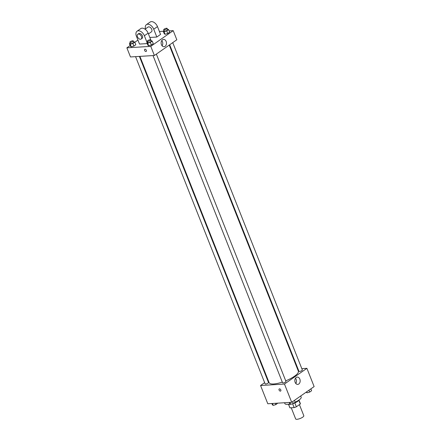 <?xml version="1.0" encoding="UTF-8"?>
<svg xmlns="http://www.w3.org/2000/svg" width="441" height="441" viewBox="0 0 441 441"><rect width="100%" height="100%" fill="white"/><g stroke="black" fill="none" stroke-linecap="round" stroke-linejoin="round"><path stroke-width="0.66" d="M291.242 407.782L295.663 418.95A4.382 1.224 -21.6 0 0 300.189 418.476A4.382 1.224 -21.6 0 0 303.81 415.725L299.422 404.64M298.805 400.263L300.293 404.028L296.363 406.784A5.656 1.577 -21.6 0 1 294.147 407.605L289.957 407.859A5.656 1.577 -21.6 0 1 289.836 407.682L288.458 404.204M300.293 404.028A5.656 1.577 -21.6 0 0 300.349 403.521L298.97 400.042M298.91 400.086A5.843 1.632 158.4 0 1 293.397 403.487M292.796 403.686A5.843 1.632 158.4 0 1 291.81 403.973M290.536 404.232A5.843 1.632 158.4 0 1 288.535 404.193M294.831 402.92L296.363 406.784M288.508 404.199L289.957 407.859M292.62 403.741L294.147 407.605M284.533 402.738L284.88 403.614A8.759 2.442 -21.6 0 0 290.051 403.895M295.183 402.131A8.759 2.442 -21.6 0 0 301.175 397.165L300.707 395.985M301.815 368.643L306.903 368.329L314.13 386.581L291.694 402.297L267.792 403.763L260.565 385.511L264.644 382.656M267.72 380.5L268.139 380.208M139.924 56.376L269.126 382.705A15.711 4.382 -21.6 0 0 282.301 382.104M285.729 380.842A15.711 4.382 -21.6 0 0 298.342 371.135L169.25 45.081M306.903 368.329L284.467 384.045L260.565 385.511M297.46 368.908L297.984 368.874M153.016 55.577L282.571 382.794A1.825 0.507 -21.6 0 0 284.456 382.595A1.825 0.507 -21.6 0 0 285.966 381.448L156.362 54.105M135.569 56.646L265.124 383.863A1.825 0.507 -21.6 0 0 267.009 383.664A1.825 0.507 -21.6 0 0 268.519 382.518L139.4 56.409M172.74 42.634L302.344 369.977A1.825 0.507 158.4 0 1 301.412 370.859A1.825 0.507 158.4 0 1 299.478 371.465A1.825 0.507 158.4 0 1 298.954 371.322L169.669 44.784M284.467 384.045L291.694 402.297M299.836 379.106A3.66 2.674 -93.5 0 1 297.719 384.403A3.66 2.674 -93.5 0 1 294.825 380.914A3.66 2.674 -93.5 0 1 297.267 377.094A3.66 2.674 -93.5 0 1 299.836 379.106M280.669 391.04A1.279 0.799 55 0 1 280.388 391.139A1.279 0.799 55 0 1 279.164 390.257A1.279 0.799 55 0 1 279.203 388.951A1.279 0.799 55 0 1 280.592 389.541A1.279 0.799 55 0 1 280.669 391.046A1.279 0.799 55 0 1 280.388 391.139A1.279 0.799 55 0 1 279.164 390.257A1.279 0.799 55 0 1 279.208 388.951M295.481 378.229A3.66 2.674 -93.5 0 1 296.132 379.337A3.66 2.674 -93.5 0 1 295.801 383.494M169.124 30.903L173.208 30.65L176.819 39.778L154.383 55.489L130.481 56.955L126.87 47.832L130.145 45.539M310.855 388.874L311.594 390.743L309.709 392.066L307.019 392.832L306.17 392.154M306.627 391.84L307.019 392.832M308.97 390.197L309.709 392.066M294.478 400.345L295.216 402.214L293.326 403.537L290.641 404.303L289.842 403.752L289.324 402.44M289.886 402.407L290.641 404.303M292.587 401.668L293.326 403.537M277.714 403.157L275.879 404.606L273.194 405.373L272.395 404.821L271.877 403.515M272.439 403.476L273.194 405.373M275.36 403.3L275.879 404.606M167.404 29.156L168.605 29.591L166.72 30.914L164.03 31.686L163.231 31.129L164.035 30.567M163.705 29.729L164.223 31.035A1.825 0.507 -21.6 0 0 166.108 30.837A1.825 0.507 -21.6 0 0 167.619 29.69L167.1 28.384A1.825 0.507 -21.6 0 0 166.571 28.241A1.825 0.507 -21.6 0 0 164.642 28.847A1.825 0.507 -21.6 0 0 163.705 29.729A1.825 0.507 -21.6 0 0 165.59 29.53A1.825 0.507 -21.6 0 0 167.1 28.384M164.03 31.686L165.061 34.293L164.267 33.736L163.231 31.129M168.605 29.591L169.642 32.199L167.751 33.522L165.061 34.293L164.267 33.736M166.72 30.914L167.751 33.522L165.061 34.293M151.026 40.627L152.228 41.063L150.337 42.386L147.652 43.157L146.853 42.601L147.658 42.038M147.327 41.2L147.845 42.507A1.825 0.507 -21.6 0 0 149.725 42.308A1.825 0.507 -21.6 0 0 151.235 41.162L150.723 39.855A1.825 0.507 -21.6 0 0 150.194 39.712A1.825 0.507 -21.6 0 0 148.259 40.318A1.825 0.507 -21.6 0 0 147.327 41.2A1.825 0.507 -21.6 0 0 149.212 41.002A1.825 0.507 -21.6 0 0 150.723 39.855M147.652 43.157L148.683 45.765L147.884 45.208L146.853 42.601M152.228 41.063L153.259 43.67L151.368 44.993L148.683 45.765L147.884 45.208M150.337 42.386L151.368 44.993L148.683 45.765M133.579 41.697L134.781 42.138L132.89 43.461L130.205 44.227L129.406 43.67L130.211 43.108M129.88 42.27L130.393 43.576A1.825 0.507 -21.6 0 0 132.278 43.378A1.825 0.507 -21.6 0 0 133.788 42.231L133.27 40.93A1.825 0.507 -21.6 0 0 132.747 40.781A1.825 0.507 -21.6 0 0 130.812 41.388A1.825 0.507 -21.6 0 0 129.88 42.27A1.825 0.507 -21.6 0 0 131.765 42.071A1.825 0.507 -21.6 0 0 133.27 40.93M130.205 44.227L131.236 46.834L130.437 46.277L129.406 43.67M134.781 42.138L135.811 44.745L133.921 46.068L131.236 46.834L130.437 46.277M132.89 43.461L133.921 46.068L131.236 46.834M159.41 31.498L163.286 31.261M161.45 44.712A3.66 2.674 -93.5 0 1 163.572 39.414A3.66 2.674 -93.5 0 1 166.466 42.904A3.66 2.674 -93.5 0 1 164.019 46.724A3.66 2.674 -93.5 0 1 161.45 44.712M173.208 30.65L150.767 46.366L154.383 55.489L130.481 56.955M176.819 39.778L154.383 55.489M162.106 45.814A3.66 2.674 86.5 0 0 161.781 40.55M146.34 50.307A1.279 0.799 55 0 1 146.203 51.41A1.279 0.799 55 0 1 144.813 50.82A1.279 0.799 55 0 1 144.736 49.315A1.279 0.799 55 0 1 146.34 50.307M150.767 46.366L126.87 47.832M144.736 49.315A1.279 0.799 -125 0 0 144.813 50.82A1.279 0.799 -125 0 0 146.203 51.41M134.83 42.259L137.934 40.081M135.811 44.745L133.921 46.068M153.259 43.67L151.368 44.993M169.642 32.199L167.751 33.522M147.04 42.474L144.378 35.754A5.843 3.644 -125 0 0 137.046 31.217A5.843 3.644 -125 0 0 136.412 36.245L139.51 44.067L147.244 43.593M149.83 37.463L156.825 37.033L160.568 34.415L157.47 26.592A5.843 3.644 -125 0 0 150.133 22.05L146.395 24.668A5.843 3.644 55 0 1 153.727 29.211L157.47 26.592M148.435 33.935L151.423 31.846A2.922 1.819 -125 0 0 151.517 28.858A2.922 1.819 -125 0 0 148.711 26.846A2.922 1.819 -125 0 0 148.071 27.061L145.045 29.178M156.825 37.033L153.727 29.211M145.486 28.869A5.843 3.644 55 0 1 146.395 24.668M144.378 35.754L148.121 33.136L151.076 40.611M148.121 33.136A5.843 3.644 -125 0 0 140.784 28.599L137.046 31.217M141.137 39.051L142.074 38.395A2.922 1.819 -125 0 0 141.886 34.955A2.922 1.819 -125 0 0 138.722 33.61L137.785 34.266A2.922 1.819 55 0 1 140.955 35.611A2.922 1.819 55 0 1 141.137 39.051A2.922 1.819 55 0 1 140.492 39.266A2.922 1.819 55 0 1 137.691 37.248A2.922 1.819 55 0 1 137.785 34.266"/></g></svg>
